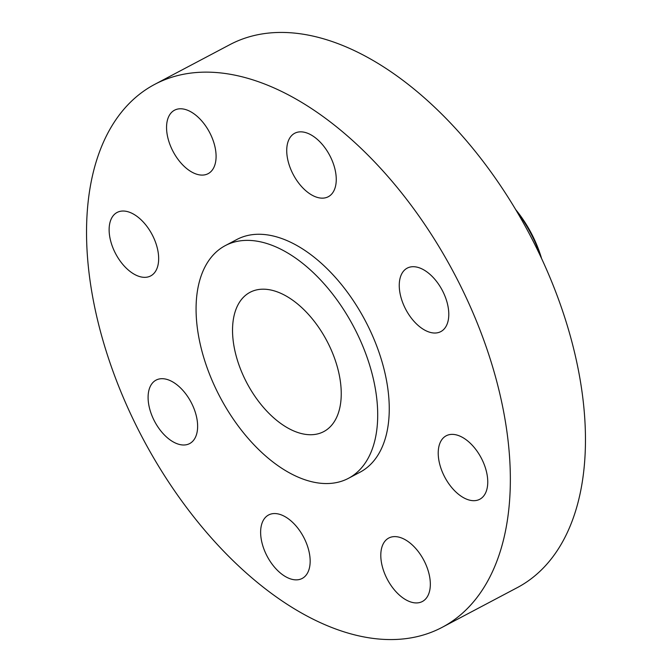 <?xml version="1.0" encoding="UTF-8"?>
<svg xmlns="http://www.w3.org/2000/svg" width="672" height="672" viewBox="0 0 672 672"><rect width="100%" height="100%" fill="white"/><g stroke="black" fill="none" stroke-linecap="round" stroke-linejoin="round"><path stroke-width="1.01" d="M424.402 561.372A35.902 20.597 -117.9 0 0 388.786 538.028A35.902 20.597 -117.9 0 0 386.728 578.172A35.902 20.597 -117.9 0 0 422.344 601.516A35.902 20.597 -117.9 0 0 424.402 561.372M304.231 538.314A35.902 20.597 -117.9 0 0 268.607 514.97A35.902 20.597 -117.9 0 0 266.557 555.106A35.902 20.597 -117.9 0 0 302.173 578.449A35.902 20.597 -117.9 0 0 304.231 538.314M191.696 403.444A35.902 20.597 -117.9 0 0 156.08 380.108A35.902 20.597 -117.9 0 0 154.022 420.244A35.902 20.597 -117.9 0 0 189.638 443.587A35.902 20.597 -117.9 0 0 191.696 403.444M152.729 235.78A35.902 20.597 -117.9 0 0 117.113 212.444A35.902 20.597 -117.9 0 0 115.055 252.58A35.902 20.597 -117.9 0 0 150.679 275.923A35.902 20.597 -117.9 0 0 152.729 235.78M210.16 133.535A35.902 20.597 -117.9 0 0 174.544 110.191A35.902 20.597 -117.9 0 0 172.486 150.335A35.902 20.597 -117.9 0 0 208.102 173.678A35.902 20.597 -117.9 0 0 210.16 133.535M330.33 156.601A35.902 20.597 -117.9 0 0 294.714 133.258A35.902 20.597 -117.9 0 0 292.656 173.393A35.902 20.597 -117.9 0 0 328.272 196.736A35.902 20.597 -117.9 0 0 330.33 156.601M481.824 459.127A35.902 20.597 -117.9 0 0 446.208 435.784A35.902 20.597 -117.9 0 0 444.15 475.927A35.902 20.597 -117.9 0 0 479.766 499.271A35.902 20.597 -117.9 0 0 481.824 459.127M442.856 291.463A35.902 20.597 -117.9 0 0 407.24 268.12A35.902 20.597 -117.9 0 0 405.182 308.263A35.902 20.597 -117.9 0 0 440.807 331.607A35.902 20.597 -117.9 0 0 442.856 291.463M541.607 258.569A82.79 47.485 -117.9 0 0 532.552 235.687A82.79 47.485 -117.9 0 0 515.777 209.706M540.884 257.015A91.753 52.626 -117.9 0 0 532.274 236.225A91.753 52.626 -117.9 0 0 516.65 211.176M442 627.421L517.121 587.714A307.18 176.19 -117.9 0 0 534.719 244.289A307.18 176.19 -117.9 0 0 230 44.579L154.879 84.286A307.18 176.19 -117.9 0 0 137.281 427.711A307.18 176.19 -117.9 0 0 442 627.421A307.18 176.19 -117.9 0 0 459.606 283.996A307.18 176.19 -117.9 0 0 154.879 84.286M348.415 478.346L359.965 472.24A131.645 75.508 -117.9 0 0 367.508 325.055A131.645 75.508 -117.9 0 0 236.914 239.467L225.364 245.574A131.645 75.508 -117.9 0 0 217.82 392.759A131.645 75.508 -117.9 0 0 348.415 478.346A131.645 75.508 -117.9 0 0 355.958 331.17A131.645 75.508 -117.9 0 0 225.364 245.574M328.23 343.526A78.8 45.2 -117.9 0 0 250.06 292.303A78.8 45.2 -117.9 0 0 245.549 380.394A78.8 45.2 -117.9 0 0 323.711 431.626A78.8 45.2 -117.9 0 0 328.23 343.526"/></g></svg>
